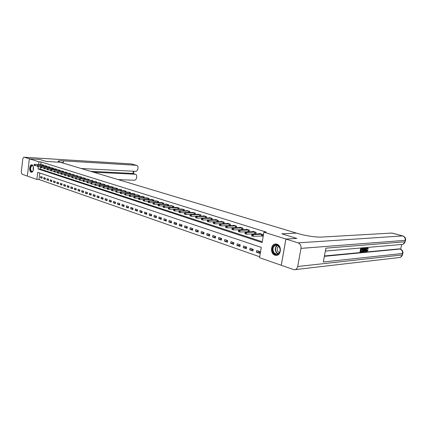 <?xml version="1.0" encoding="UTF-8"?>
<svg xmlns="http://www.w3.org/2000/svg" width="427" height="427" viewBox="0 0 427 427"><rect width="100%" height="100%" fill="white"/><g stroke="black" fill="none" stroke-linecap="round" stroke-linejoin="round"><path stroke-width="0.64" d="M32.009 164.875C34.373 165.441 33.722 172.764 31.363 172.252L31.16 172.204C28.812 171.595 29.468 164.326 31.828 164.833L32.009 164.875M276.899 244.201C282.183 245.6 281.142 256.221 275.81 255.357L274.972 255.17C269.72 253.675 270.809 243.171 276.141 244.036L276.899 244.201M297.699 266.512L402.234 254.935L402.533 253.478L323.303 261.991L325.886 248.167L404.929 241.799L405.228 240.337L300.987 248.381L297.699 266.512C297.165 268.684 295.954 269.763 294.064 269.741L259.52 257.695L261.292 247.382L37.715 172.311L36.877 179.436L27.365 176.089L29.362 158.823L38.953 161.822L38.633 164.539M39.759 172.999L38.99 179.511L259.675 256.771M38.99 179.511L36.877 179.436M259.899 251.61L256.675 250.505L256.381 252.202L259.605 253.312L259.899 251.61M253.216 249.32L250.051 248.236L249.763 249.918L252.928 251.007L253.216 249.32M246.657 247.073L243.55 246.011L243.273 247.676L246.374 248.749L246.657 247.073M240.22 244.868L237.177 243.828L236.9 245.477L239.942 246.528L240.22 244.868M233.905 242.707L230.916 241.682L230.649 243.321L233.633 244.351L233.905 242.707M227.708 240.582L224.778 239.579L224.511 241.202L227.442 242.21L227.708 240.582M221.629 238.501L218.747 237.513L218.485 239.12L221.367 240.113L221.629 238.501M215.656 236.451L212.827 235.485L212.571 237.081L215.4 238.058L215.656 236.451M209.79 234.444L207.015 233.494L206.764 235.074L209.54 236.035L209.79 234.444M204.031 232.475L201.304 231.535L201.058 233.105L203.786 234.049L204.031 232.475M198.374 230.532L195.694 229.614L195.454 231.172L198.128 232.096L198.374 230.532M192.817 228.632L190.186 227.73L189.946 229.272L192.577 230.18L192.817 228.632M187.357 226.758L184.768 225.872L184.533 227.404L187.122 228.296L187.357 226.758M181.993 224.922L179.447 224.052L179.217 225.568L181.758 226.443L181.993 224.922M176.714 223.113L174.216 222.259L173.992 223.764L176.49 224.623L176.714 223.113M171.531 221.341L169.076 220.497L168.852 221.992L171.307 222.835L171.531 221.341M166.434 219.595L164.016 218.768L163.797 220.247L166.215 221.079L166.434 219.595M161.422 217.877L159.047 217.06L158.828 218.533L161.203 219.35L161.422 217.877M156.49 216.19L154.152 215.389L153.944 216.847L156.277 217.653L156.49 216.19M151.644 214.525L149.343 213.74L149.135 215.187L151.43 215.977L151.644 214.525M146.872 212.892L144.614 212.118L144.406 213.553L146.669 214.333L146.872 212.892M142.18 211.285L139.955 210.522L139.752 211.947L141.977 212.715L142.18 211.285M137.563 209.705L135.375 208.952L135.178 210.367L137.366 211.125L137.563 209.705M133.021 208.146L130.865 207.41L130.667 208.814L132.824 209.556L133.021 208.146M128.548 206.615L126.429 205.889L126.232 207.282L128.356 208.013L128.548 206.615M124.145 205.109L122.058 204.394L121.866 205.777L123.953 206.497L124.145 205.109M119.811 203.626L117.756 202.921L117.569 204.293L119.624 204.997L119.811 203.626M115.546 202.163L113.523 201.469L113.336 202.83L115.359 203.53L115.546 202.163M111.346 200.722L109.349 200.039L109.168 201.389L111.159 202.078L111.346 200.722M107.209 199.308L105.245 198.635L105.063 199.975L107.028 200.653L107.209 199.308M103.131 197.909L101.199 197.247L101.018 198.576L102.955 199.244L103.131 197.909M99.117 196.532L97.212 195.881L97.036 197.205L98.941 197.861L99.117 196.532M95.162 195.182L93.283 194.536L93.113 195.849L94.991 196.495L95.162 195.182M91.266 193.847L89.414 193.212L89.248 194.515L91.095 195.155L91.266 193.847M87.428 192.529L85.603 191.904L85.437 193.201L87.257 193.831L87.428 192.529M83.644 191.232L81.845 190.618L81.68 191.904L83.478 192.524L83.644 191.232M79.913 189.956L78.141 189.348L77.981 190.629L79.748 191.237L79.913 189.956M76.236 188.697L74.49 188.099L74.33 189.369L76.075 189.967L76.236 188.697M72.611 187.458L70.893 186.866L70.733 188.126L72.451 188.718L72.611 187.458M69.041 186.231L67.343 185.649L67.188 186.903L68.88 187.485L69.041 186.231M65.518 185.024L63.842 184.453L63.692 185.697L65.363 186.273L65.518 185.024M62.043 183.834L60.394 183.268L60.239 184.507L61.888 185.072L62.043 183.834M58.616 182.66L56.988 182.105L56.839 183.332L58.467 183.893L58.616 182.66M55.238 181.507L53.637 180.957L53.487 182.174L55.088 182.724L55.238 181.507M51.907 180.365L50.322 179.82L50.178 181.032L51.758 181.576L51.907 180.365M48.619 179.239L47.055 178.7L46.911 179.906L48.475 180.445L48.619 179.239M45.374 178.128L43.837 177.6L43.693 178.79L45.235 179.324L45.374 178.128M42.177 177.029L40.656 176.511L40.517 177.696L42.033 178.219L42.177 177.029M38.371 166.765L38.11 168.98L262.125 242.552L263.907 232.165L266.144 232.069L41.067 161.945L40.746 164.651M40.485 166.877L40.223 169.081L262.263 241.73M261.666 235.923L262.546 236.206L262.84 234.487L259.589 233.457L259.531 233.804M255.826 233.975L256.104 232.352L252.912 231.343L252.853 231.68M254.946 233.777L255.586 233.985M249.224 231.829L249.491 230.26L246.363 229.267L246.304 229.593M248.354 231.674L248.882 231.845M242.749 229.726L243.006 228.205L239.931 227.233L239.883 227.548M241.89 229.614L242.306 229.742M236.393 227.666L236.638 226.193L233.628 225.237L233.574 225.541M235.544 227.586L235.853 227.687M230.158 225.648L230.393 224.212L227.436 223.278L227.388 223.577M224.036 223.663L224.26 222.275L221.362 221.357L221.314 221.645M218.026 221.72L218.245 220.369L215.395 219.467L215.352 219.745M212.128 219.809L212.336 218.501L209.534 217.615L209.492 217.887M206.332 217.941L206.535 216.66L203.786 215.79L203.743 216.057M200.637 216.099L200.834 214.856L198.091 214.263M195.043 214.295L195.235 213.084L192.54 212.497M189.551 212.518L189.732 211.344L187.09 210.762M184.149 210.778L184.325 209.636L181.726 209.059M178.844 209.07L179.014 207.954L176.458 207.389M173.629 207.389L173.789 206.3L171.28 205.739M168.5 205.734L168.654 204.672L166.188 204.122M163.456 204.111L163.61 203.076L161.182 202.531M158.497 202.515L158.641 201.507L156.261 200.968M153.619 200.946L153.763 199.959L151.414 199.43M148.82 199.398L148.959 198.438L146.653 197.92M144.102 197.882L144.235 196.943L141.967 196.431M139.453 196.388L139.586 195.47L137.355 194.963M134.884 194.92L135.012 194.023L132.813 193.522M130.384 193.474L130.507 192.598L128.346 192.107M125.96 192.054L126.077 191.195L123.947 190.709M121.599 190.655L121.716 189.818L119.619 189.337M117.308 189.278L117.42 188.456L115.359 187.981M113.08 187.923L113.192 187.117L111.159 186.652M108.922 186.583L109.024 185.798L107.028 185.339M104.823 185.27L104.925 184.501L102.955 184.048M100.783 183.978L100.884 183.22L98.947 182.772M96.806 182.703L96.902 181.961L94.991 181.518M92.889 181.443L92.985 180.722L91.1 180.285M89.024 180.205L89.12 179.5L87.263 179.068M85.224 178.988L85.309 178.294L83.484 177.867M81.472 177.787L81.557 177.104L79.758 176.682M77.773 176.602L77.858 175.935L76.086 175.518M74.133 175.438L74.213 174.782L72.467 174.371M70.54 174.285L70.62 173.645L68.896 173.239M66.996 173.154L67.076 172.524L65.374 172.124M63.506 172.033L63.58 171.414L61.904 171.019M60.063 170.933L60.138 170.325L58.483 169.935M56.663 169.845L56.738 169.252L55.11 168.862M53.316 168.772L53.386 168.19L51.779 167.806M50.007 167.715L50.076 167.144L48.491 166.765M46.751 166.674L46.815 166.108L45.251 165.735M43.533 165.644L43.597 165.089L42.054 164.721M60.783 162.388L63.276 162.473L63.474 160.862C59.967 160.664 58.189 160.798 58.141 161.257L60.431 162.287L46.26 161.454L39.738 159.447L29.362 158.823L39.738 159.447L46.26 161.454L60.431 162.287L297.47 233.409C304.793 235.656 316.535 237.449 321.558 237.086L391.933 233.057M300.987 248.381C301.243 245.658 300.288 243.822 298.131 242.867L285.925 239.051L296.818 238.421L281.82 233.815L296.786 238.421M296.792 238.41L285.898 239.045L281.233 265.327M41.067 161.945L38.953 161.822M263.907 232.165L285.898 239.045M281.82 233.815L296.466 233.11L281.82 233.815M40.223 169.081L38.11 168.98M259.846 251.93L256.381 252.202M42.092 177.755L40.517 177.696M45.289 178.849L43.693 178.79M48.534 179.959L46.911 179.906M51.822 181.085L50.178 181.032M55.152 182.228L53.487 182.174M58.531 183.386L56.839 183.332M61.952 184.555L60.239 184.507M65.427 185.745L63.692 185.697M68.95 186.951L67.188 186.903M72.521 188.174L70.733 188.126M76.145 189.412L74.33 189.369M79.822 190.666L77.981 190.629M83.553 191.942L81.68 191.904M87.332 193.234L85.437 193.201M91.175 194.547L89.248 194.515M95.072 195.881L93.113 195.849M99.027 197.231L97.036 197.205M103.04 198.603L101.018 198.576M107.113 199.996L105.063 199.975M111.25 201.411L109.168 201.389M115.455 202.841L113.336 202.83M119.72 204.298L117.569 204.293M124.054 205.782L121.866 205.777M128.458 207.282L126.232 207.282M132.93 208.808L130.667 208.814M137.473 210.356L135.178 210.367M142.09 211.931L139.752 211.947M146.781 213.532L144.406 213.553M151.553 215.16L149.135 215.187M156.399 216.809L153.944 216.847M161.331 218.491L158.828 218.533M166.343 220.199L163.797 220.247M171.44 221.933L168.852 221.992M176.629 223.7L173.992 223.764M181.902 225.493L179.217 225.568M187.272 227.319L184.533 227.404M192.732 229.176L189.946 229.272M198.293 231.066L195.454 231.172M203.951 232.987L201.058 233.105M209.71 234.946L206.764 235.074M215.576 236.937L212.571 237.081M221.554 238.965L218.485 239.12M227.639 241.025L224.511 241.202M233.836 243.128L230.649 243.321M240.155 245.269L236.9 245.477M246.592 247.446L243.273 247.676M253.152 249.672L249.763 249.918M261.959 234.204L253.435 234.583L252.074 234.145L260.47 233.734M262.584 235.987L253.142 236.323L251.781 235.885L251.679 235.523L252.224 235.699L252.341 234.999L251.797 234.823L251.679 235.523M252.341 234.999L253.435 234.583L253.142 236.323L252.224 235.699M252.074 234.145L251.797 234.823M255.234 232.074L246.694 232.416L245.365 231.989L253.771 231.615M255.848 233.841L246.406 234.145L245.077 233.713L244.965 233.35L245.493 233.521L245.61 232.832L245.077 232.662L244.965 233.35M245.61 232.832L246.694 232.416L246.406 234.145L245.493 233.521M245.365 231.989L245.077 232.662M248.637 229.988L240.086 230.297L238.784 229.875L247.206 229.534M249.24 231.738L239.803 232.005L238.501 231.583L238.373 231.22L238.896 231.391L239.013 230.708L238.49 230.537L238.373 231.22M239.013 230.708L240.086 230.297L239.803 232.005L238.896 231.391M238.784 229.875L238.49 230.537M242.168 227.943L233.606 228.215L232.325 227.804L240.764 227.495M242.76 229.678L233.329 229.913L232.048 229.496L231.914 229.134L232.427 229.299L232.539 228.621L232.026 228.456L231.914 229.134M232.539 228.621L233.606 228.215L233.329 229.913L232.427 229.299M232.325 227.804L232.026 228.456M235.821 225.931L227.249 226.177L225.995 225.771L234.439 225.493M236.398 227.65L226.977 227.853L225.718 227.447L225.579 227.089L226.08 227.249L226.187 226.577L225.686 226.417L225.579 227.089M226.187 226.577L227.249 226.177L226.977 227.853L226.08 227.249M225.995 225.771L225.686 226.417M278.943 246.182L280.192 249.128L280.139 251.028C278.714 254.812 276.557 255.506 273.659 253.126C269.827 248.85 275.298 241.581 278.943 246.182M274.075 252.848L276.408 254.182C278.287 254.214 279.509 253.126 280.075 250.911L280.128 249.149L278.97 246.427L276.669 245.119C272.928 246.053 272.063 248.631 274.075 252.848M278.879 246.326C276.984 247.612 276.691 249.395 278.014 251.674L279.434 252.57M276.05 244.03C272.207 243.876 270.339 250.387 273.269 253.633L276.168 255.287L277.038 255.271M33.103 170.768L32.431 171.585C30.376 173.132 29.324 166.829 31.417 165.543L33.034 166.023L33.269 166.477M33.103 166.135L32.324 165.601L31.662 165.777C30.162 168.131 30.258 170.053 31.956 171.542L32.906 171.094M31.982 164.865L31.342 165.1C29.399 166.258 29.687 172.145 31.694 172.241M366.772 250.889L367.369 249.939L368.079 250.174L366.836 251.487L366.483 249.63L366.024 249.491L367.316 247.516L367.636 247.607M366.836 251.487L365.987 250.905M365.971 249.822L366.024 249.491M366.483 249.63L367.775 247.649L368.325 248.669L367.567 248.674L367.503 248.13M364.082 251.727L365.624 247.884L365.939 247.852L365.998 251.546L365.699 251.572L365.699 250.435L364.839 250.516L364.386 251.695L363.644 251.551M364.407 249.646L365.165 247.745L365.939 247.852M365.699 251.572L365.24 251.439L365.24 250.478M362.245 249.752L362.16 250.19L361.087 250.291L360.831 251.604L362.032 251.492L361.947 251.93L360.457 252.069L359.998 251.93L360.74 248.13L362.635 248.14L362.55 248.578L361.402 248.679L361.173 249.848L362.245 249.752L361.21 249.667M360.868 251.423L362.032 251.492M324.429 255.96L399.437 248.856M400.686 249.235L401.652 244.506M361.936 251.46L362.502 248.583M362.587 248.13L363.607 247.916L364.359 248.311L364.37 249.827L363.062 251.823L362.336 251.893L363.078 248.103L364.066 248.05L363.607 247.916M281.265 265.338L285.925 239.051M360.457 252.069L361.199 248.268L360.74 248.13M361.199 248.268L362.635 248.14M362.71 251.428L363.655 251.076L364.087 249.843L363.911 248.487L363.281 248.514L362.71 251.428M362.336 251.893L361.973 251.781M363.078 248.103L362.619 247.97M363.126 251.391L362.742 251.273M362.747 251.241L363.633 249.71L363.623 248.487M363.655 251.076L363.201 250.943M364.087 249.843L363.633 249.71M365.421 249.01L365.01 250.073L365.699 250.008L365.699 248.3L365.421 249.01M365.624 247.884L365.165 247.745M365.085 249.891L365.24 249.485M365.699 250.008L365.24 249.875M368.021 248.808L367.674 248.082L366.766 249.598L366.862 251.001M367.081 251.065L367.823 250.073M367.775 247.649L367.316 247.516M93.534 172.22L135.418 174.243C136.384 174.574 136.816 175.401 136.715 176.714L136.544 177.899C136.229 179.356 135.487 180.135 134.318 180.237L118.14 179.602M22.7 159.607L21.387 171.126C21.281 172.823 21.644 173.906 22.476 174.371L27.365 176.089L29.351 158.817L24.312 157.253C23.485 157.275 22.946 158.065 22.7 159.607M81.199 168.516L135.567 171.344C136.731 171.254 137.473 170.48 137.793 169.023L137.964 167.832C138.065 166.487 137.622 165.655 136.635 165.324L131.292 163.936L24.435 157.28M63.474 160.862L136.41 165.292M90.519 171.312L132.482 173.415M229.587 223.962L221.01 224.175L219.777 223.78L228.237 223.529M229.988 225.653L220.743 225.835L219.51 225.44L219.361 225.077L219.852 225.237L219.958 224.57L219.467 224.41L219.361 225.077M219.958 224.57L221.01 224.175L220.743 225.835L219.852 225.237M219.777 223.78L219.467 224.41M223.476 222.024L214.893 222.211L213.681 221.821L222.147 221.602M223.556 223.679L214.626 223.86L213.42 223.465L213.26 223.107L213.74 223.262L213.847 222.6L213.361 222.446L213.26 223.107M213.847 222.6L214.893 222.211L214.626 223.86L213.74 223.262M213.681 221.821L213.361 222.446M217.471 220.124L208.883 220.279L207.698 219.9L216.163 219.713M217.236 221.736L208.627 221.917L207.437 221.533L207.271 221.17L207.746 221.325L207.848 220.668L207.373 220.519L207.271 221.17M207.848 220.668L208.883 220.279L208.627 221.917L207.746 221.325M207.698 219.9L207.373 220.519M211.573 218.256L202.985 218.389L201.822 218.016L210.292 217.85M207.693 219.91L202.734 220.006L201.565 219.633L201.389 219.27L201.859 219.419L201.96 218.773L201.491 218.624L201.389 219.27M201.96 218.773L202.985 218.389L202.734 220.006L201.859 219.419M201.822 218.016L201.491 218.624M205.782 216.425L197.199 216.532L196.052 216.163L204.528 216.03M201.8 218.053L196.948 218.133L195.801 217.765L195.619 217.402L196.078 217.551L196.174 216.911L195.721 216.761L195.619 217.402M196.174 216.911L197.199 216.532L196.948 218.133L196.078 217.551M196.052 216.163L195.721 216.761M200.098 214.626L191.509 214.706L190.389 214.343L198.859 214.237M196.014 216.233L191.264 216.297L190.143 215.934L189.951 215.571L190.399 215.72L190.501 215.08L190.047 214.936L189.951 215.571M190.501 215.08L191.509 214.706L191.264 216.297L190.399 215.72M190.389 214.343L190.047 214.936M194.509 212.859L185.926 212.913L184.822 212.555L193.298 212.475M190.33 214.439L185.686 214.493L184.581 214.135L184.384 213.772L184.827 213.916L184.923 213.286L184.48 213.142L184.384 213.772M184.923 213.286L185.926 212.913L185.686 214.493L184.827 213.916M184.822 212.555L184.48 213.142M189.022 211.119L180.44 211.151L179.356 210.805L187.832 210.741M184.752 212.678L180.205 212.715L179.121 212.363L178.913 212.005L179.351 212.144L179.441 211.52L179.009 211.381L178.913 212.005M179.441 211.52L180.44 211.151L180.205 212.715L179.351 212.144M179.356 210.805L179.009 211.381M183.631 209.411L175.054 209.422L173.986 209.081L182.457 209.043M179.271 210.949L174.819 210.975L173.752 210.628L173.543 210.271L173.97 210.41L174.061 209.785L173.634 209.652L173.543 210.271M174.061 209.785L175.054 209.422L174.819 210.975L173.97 210.41M173.986 209.081L173.634 209.652M178.326 207.735L169.759 207.719L168.708 207.383L177.173 207.373M173.88 209.251L169.53 209.262L168.478 208.92L168.265 208.563L168.681 208.702L168.772 208.082L168.355 207.949L168.265 208.563M168.772 208.082L169.759 207.719L169.53 209.262L168.681 208.702M168.708 207.383L168.355 207.949M173.116 206.086L164.555 206.054L163.525 205.723L171.985 205.729M168.59 207.575L164.326 207.581L163.301 207.244L163.077 206.887L163.488 207.02L163.578 206.406L163.167 206.278L163.077 206.887M163.578 206.406L164.555 206.054L164.326 207.581L163.488 207.02M163.525 205.723L163.167 206.278M167.992 204.464L159.436 204.41L158.428 204.085L166.882 204.111M163.386 205.931L159.218 205.926L158.203 205.595L157.974 205.238L158.38 205.371L158.47 204.763L158.065 204.634L157.974 205.238M158.47 204.763L159.436 204.41L159.218 205.926L158.38 205.371M158.428 204.085L158.065 204.634M162.959 202.868L154.409 202.798L153.416 202.478L161.86 202.521M158.273 204.314L154.19 204.298L153.197 203.978L152.962 203.62L153.362 203.748L153.448 203.145L153.047 203.017L152.962 203.62M153.448 203.145L154.409 202.798L154.19 204.298L153.362 203.748M153.416 202.478L153.047 203.017M158.006 201.304L149.466 201.208L148.489 200.893L156.928 200.962M153.245 202.729L149.253 202.697L148.276 202.382L148.036 202.024L148.425 202.152L148.511 201.555L148.121 201.432L148.036 202.024M148.511 201.555L149.466 201.208L149.253 202.697L148.425 202.152M148.489 200.893L148.121 201.432M153.133 199.761L144.604 199.649L143.643 199.34L152.071 199.425M148.302 201.165L144.395 201.128L143.435 200.813L143.184 200.46L143.573 200.583L143.653 199.991L143.269 199.868L143.184 200.46M143.653 199.991L144.604 199.649L144.395 201.128L143.573 200.583M143.643 199.34L143.269 199.868M148.34 198.245L139.826 198.112L138.876 197.808L147.299 197.914M143.445 199.622L139.618 199.58L138.668 199.276L138.417 198.918L138.796 199.041L138.882 198.454L138.503 198.331L138.417 198.918M138.882 198.454L139.826 198.112L139.618 199.58L138.796 199.041M138.876 197.808L138.503 198.331M143.627 196.751L135.124 196.607L134.19 196.308L142.597 196.425M138.663 198.112L134.916 198.059L133.987 197.76L133.731 197.402L134.105 197.525L134.185 196.943L133.811 196.82L133.731 197.402M134.185 196.943L135.124 196.607L134.916 198.059L134.105 197.525M134.19 196.308L133.811 196.82M138.983 195.283L130.497 195.118L129.578 194.824L137.974 194.963M133.961 196.617L130.294 196.564L129.381 196.265L129.119 195.913L129.482 196.03L129.568 195.454L129.2 195.336L129.119 195.913M129.568 195.454L130.497 195.118L130.294 196.564L129.482 196.03M129.578 194.824L129.2 195.336M134.42 193.837L125.944 193.661L125.042 193.367L133.427 193.522M129.333 195.155L125.746 195.091L124.844 194.797L124.583 194.445L124.94 194.563L125.02 193.991L124.657 193.874L124.583 194.445M125.02 193.991L125.944 193.661L125.746 195.091L124.94 194.563M125.042 193.367L124.657 193.874M129.925 192.417L121.465 192.219L120.579 191.936L128.949 192.107M124.785 193.709L121.268 193.644L120.382 193.356L120.115 193.004L120.467 193.116L120.547 192.55L120.195 192.433L120.115 193.004M120.547 192.55L121.465 192.219L121.268 193.644L120.467 193.116M120.579 191.936L120.195 192.433M125.506 191.018L116.187 190.527L124.545 190.709M120.307 192.289L116.865 192.214L115.995 191.936L115.722 191.584L116.069 191.696L116.144 191.131L115.797 191.018L115.722 191.584M116.144 191.131L117.057 190.805L116.865 192.214L116.069 191.696M116.187 190.527L115.797 191.018M121.151 189.636L112.717 189.412L111.858 189.14L120.206 189.337M115.898 190.89L112.531 190.816L111.671 190.533L111.394 190.186L111.741 190.298L111.815 189.737L111.468 189.625L111.394 190.186M111.815 189.737L112.717 189.412L112.531 190.816L111.741 190.298M111.858 189.14L111.468 189.625M116.865 188.28L108.447 188.04L107.604 187.773L115.93 187.987M111.559 189.513L108.261 189.433L107.417 189.156L107.14 188.809L107.476 188.915L107.551 188.36L107.209 188.254L107.14 188.809M107.551 188.36L108.447 188.04L108.261 189.433L107.476 188.915M107.604 187.773L107.209 188.254M112.643 186.946L104.247 186.695L103.414 186.428L111.725 186.652M107.289 188.158L104.06 188.072L103.227 187.805L102.944 187.453L103.281 187.56L103.35 187.01L103.019 186.903L102.944 187.453M103.35 187.01L104.247 186.695L104.06 188.072L103.281 187.56M103.414 186.428L103.019 186.903M108.49 185.628L100.105 185.366L99.288 185.099L107.583 185.345M103.083 186.823L99.923 186.732L99.107 186.466L98.818 186.119L99.144 186.225L99.219 185.681L98.888 185.574L98.818 186.119M99.219 185.681L100.105 185.366L99.923 186.732L99.144 186.225M99.288 185.099L98.888 185.574M104.396 184.336L96.027 184.058L103.505 184.053M98.947 185.51L95.851 185.414L95.045 185.153L94.751 184.806L95.077 184.912L95.146 184.368L94.826 184.261L94.751 184.806M95.146 184.368L96.027 184.058L95.851 185.414L95.077 184.912M95.221 183.797L94.826 184.261M100.361 183.06L91.218 182.51L99.486 182.777M94.869 184.213L91.837 184.117L91.042 183.861L90.748 183.514L91.068 183.615L91.138 183.076L90.823 182.975L90.748 183.514M91.138 183.076L92.013 182.767L91.837 184.117L91.068 183.615M91.218 182.51L90.823 182.975M96.39 181.801L88.063 181.496L95.525 181.528M90.855 182.937L87.887 182.836L87.103 182.585L86.809 182.238L87.119 182.34L87.188 181.806L86.878 181.705L86.809 182.238M87.188 181.806L88.063 181.496L87.887 182.836L87.119 182.34M87.279 181.245L86.878 181.705M92.478 180.562L83.393 180.002L91.624 180.29M86.9 181.678L83.996 181.576L83.222 181.326L82.923 180.984L83.233 181.085L83.302 180.552L82.993 180.45L82.923 180.984M83.302 180.552L84.167 180.247L83.996 181.576L83.233 181.085M83.393 180.002L82.993 180.45M88.619 179.34L79.566 178.774L87.781 179.073M83.003 180.44L80.159 180.338L79.401 180.093L79.096 179.746L79.401 179.847L79.47 179.319L79.166 179.217L79.096 179.746M79.47 179.319L80.329 179.014L80.159 180.338L79.401 179.847M79.566 178.774L79.166 179.217L76.38 179.11L75.632 178.87L75.392 178.006L75.328 178.529M84.818 178.139L76.545 177.803L83.991 177.878M75.691 178.102L76.545 177.803L76.38 179.11L75.627 178.625M75.798 177.563L75.392 178.006L72.659 177.91L71.613 177.328L71.907 177.424L71.971 176.901L71.677 176.805L71.613 177.328M81.077 176.954L72.82 176.607L80.26 176.693M71.971 176.901L72.82 176.607L72.659 177.91L71.907 177.424M72.083 176.367L71.677 176.805M77.383 175.785L69.147 175.428L76.577 175.529M71.677 176.831L68.261 176.484L68.016 175.625L67.952 176.143M68.304 175.721L69.147 175.428L68.987 176.719L68.24 176.239M68.421 175.193L68.016 175.625M73.743 174.632L65.528 174.264L72.953 174.381M68.01 175.662L64.653 175.316L64.408 174.467L64.344 174.979M64.691 174.558L65.528 174.264L65.374 175.55L64.626 175.07M64.813 174.035L64.408 174.467M70.156 173.495L61.963 173.122L69.371 173.25M64.402 174.51L61.098 174.168L60.847 173.319L60.783 173.826M61.13 173.41L61.963 173.122L61.808 174.397L61.066 173.922M61.258 172.892L60.847 173.319M66.617 172.38L58.446 171.99L65.849 172.134M60.842 173.373L57.597 173.031L57.341 172.188L57.277 172.695M57.618 172.278L58.446 171.99L58.291 173.261L57.56 172.786M57.752 171.766L57.341 172.188M63.132 171.275L54.982 170.88L62.369 171.035M57.33 172.252L54.138 171.916L53.882 171.078L53.823 171.579M54.16 171.163L54.982 170.88L54.827 172.134L54.096 171.665M54.293 170.661L53.882 171.078M59.689 170.186L50.882 169.567L58.942 169.946M53.871 171.147L50.733 170.811L50.471 169.978L50.413 170.474M50.744 170.063L51.56 169.781L51.411 171.03L50.685 170.565M50.882 169.567L50.471 169.978M56.3 169.113L48.192 168.702L55.558 168.878M50.461 170.058L47.37 169.722L47.109 168.895L47.05 169.391M47.376 168.98L48.192 168.702L48.043 169.941L47.317 169.476M47.52 168.484L47.109 168.895M52.953 168.051L44.867 167.635L52.222 167.822M47.098 168.98L44.061 168.654L43.794 167.827L43.735 168.318M44.056 167.912L44.867 167.635L44.718 168.862L43.997 168.403M44.205 167.421L43.794 167.827M49.649 167.005L41.584 166.578L48.934 166.781M43.784 167.923L40.789 167.592L40.522 166.77L40.464 167.261M40.784 166.856L41.584 166.578L41.44 167.806L40.725 167.347M40.939 166.37L40.522 166.77M46.394 165.975L38.35 165.543L45.684 165.751M40.512 166.877L37.565 166.551L37.298 165.735L37.24 166.22M37.555 165.815L38.35 165.543L38.211 166.76L37.496 166.3M37.709 165.334L37.298 165.735M43.18 164.961L34.528 164.315L42.481 164.737M37.282 165.847L34.39 165.521L34.112 164.71L34.059 165.19M34.368 164.79L35.163 164.518L35.019 165.724L34.309 165.27M34.528 164.315L34.112 164.71M261.874 234.199L261.58 235.917M261.666 234.193L261.372 235.912M255.149 232.069L254.86 233.772M254.946 232.064L254.657 233.766M248.557 229.982L248.274 231.669M248.349 229.977L248.066 231.664M242.088 227.938L241.805 229.603M241.879 227.927L241.602 229.598M235.736 225.926L235.464 227.58M235.533 225.92L235.261 227.575M278.089 253.851L276.392 252.661C274.593 249.656 274.908 247.196 277.331 245.269M277.619 245.381C275.255 247.238 274.945 249.624 276.691 252.538L278.351 253.697M33.13 170.704L33.29 166.541M33.386 166.904L33.253 170.352M298.131 242.867L402.602 235.928L391.623 233.014M324.36 256.333L399.918 249.042L399.09 248.813M405.559 240.268L404.929 241.799C404.417 243.609 403.269 244.506 401.476 244.495L325.347 251.06M402.602 235.928C404.582 236.675 405.458 238.149 405.228 240.337L405.597 240.091C405.783 238.015 404.849 236.633 402.794 235.939L402.602 235.928M402.864 253.398L402.234 254.935C401.743 256.691 400.633 257.572 398.893 257.577L295.313 269.597M399.918 249.042C401.892 249.822 402.762 251.3 402.533 253.478L402.907 253.195C403.088 251.145 402.17 249.763 400.147 249.053L399.918 249.042M363.772 248.044L363.313 247.906M135.162 174.211L132.092 173.346M133.01 173.565L133.336 171.227M131.036 163.899L131.639 164M229.507 223.956L229.24 225.595M229.304 223.945L229.037 225.589M223.39 222.019L223.129 223.647M223.188 222.013L222.926 223.636M217.386 220.118L217.129 221.73M217.188 220.108L216.927 221.725M211.493 218.25L211.242 219.83M211.29 218.245L211.039 219.836M205.702 216.42L205.462 217.951M205.504 216.409L205.259 217.957M200.017 214.621L199.783 216.11M199.815 214.61L199.58 216.115M194.434 212.849L194.205 214.301M194.232 212.843L194.007 214.306M188.942 211.114L188.729 212.529M188.745 211.103L188.526 212.529M183.551 209.406L183.338 210.783M183.354 209.395L183.14 210.783M178.251 207.73L178.048 209.07M178.054 207.719L177.845 209.07M173.042 206.081L172.844 207.389M172.839 206.07L172.641 207.389M167.918 204.458L167.726 205.734M167.72 204.448L167.528 205.734M162.879 202.862L162.698 204.106M162.682 202.852L162.5 204.106M157.926 201.293L157.75 202.51M157.728 201.282L157.552 202.505M153.053 199.756L152.882 200.936M152.861 199.745L152.685 200.936M148.265 198.235L148.094 199.393M148.068 198.224L147.902 199.388M143.547 196.746L143.387 197.872M143.355 196.735L143.194 197.872M138.908 195.278L138.754 196.377M138.716 195.267L138.561 196.377M134.345 193.831L134.195 194.909M134.153 193.821L133.998 194.904M129.851 192.406L129.707 193.463M129.659 192.396L129.514 193.458M125.431 191.008L125.287 192.038M125.239 190.997L125.095 192.033M121.076 189.631L120.937 190.639M120.889 189.62L120.75 190.634M116.79 188.275L116.656 189.262M116.603 188.264L116.464 189.257M112.573 186.941L112.44 187.901M112.381 186.925L112.253 187.896M108.415 185.622L108.287 186.567M108.228 185.612L108.1 186.562M104.321 184.325L104.199 185.254M104.135 184.315L104.012 185.243M100.292 183.05L100.169 183.957M100.105 183.039L99.982 183.952M96.321 181.795L96.203 182.681M96.134 181.779L96.016 182.676M92.403 180.557L92.291 181.422M92.221 180.541L92.104 181.416M88.549 179.335L88.437 180.183M88.362 179.319L88.25 180.178M84.749 178.134L84.642 178.966M84.562 178.118L84.455 178.961M81.002 176.943L80.9 177.765M80.82 176.933L80.714 177.755M77.314 175.78L77.212 176.581M77.127 175.764L77.025 176.57M73.674 174.627L73.572 175.412M73.492 174.611L73.391 175.406M70.087 173.49L69.991 174.264M69.905 173.474L69.809 174.253M66.548 172.369L66.457 173.127M66.366 172.359L66.276 173.122M63.063 171.264L62.972 172.012M62.881 171.254L62.79 172.001M59.62 170.176L59.534 170.907M59.444 170.165L59.353 170.901M56.231 169.103L56.145 169.818M56.049 169.092L55.964 169.813M52.884 168.046L52.799 168.75M52.708 168.03L52.622 168.74M49.585 167L49.5 167.694M49.404 166.984L49.324 167.683M46.329 165.97L46.249 166.647M46.153 165.954L46.068 166.637M43.116 164.95L43.036 165.617M42.94 164.939L42.86 165.612M277.491 254.092L276.408 254.182M402.794 235.939L391.821 233.025M402.971 244.26L405.255 241.73M400.147 249.053L399.32 248.818M400.467 257.273L402.565 254.855M367.46 247.521L367.914 247.655M135.418 174.243L132.343 173.378M136.635 165.324L131.158 163.909L24.312 157.253M133.438 173.688L133.774 171.248"/></g></svg>
